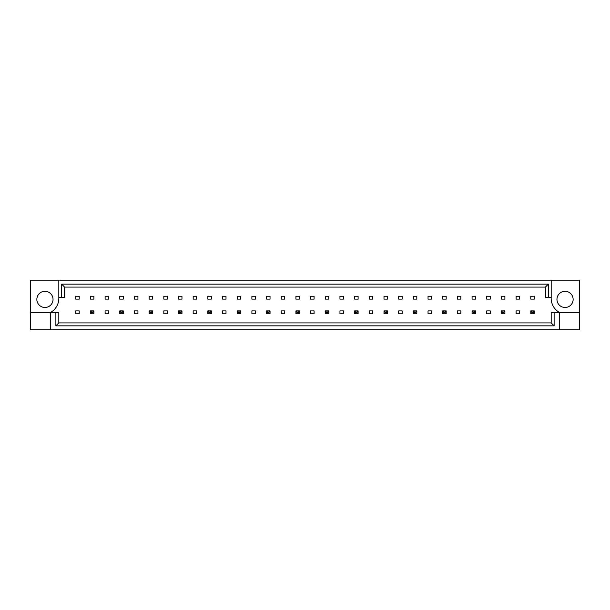 <?xml version="1.0" encoding="UTF-8"?>
<svg xmlns="http://www.w3.org/2000/svg" width="610" height="610" viewBox="0 0 610 610"><rect width="100%" height="100%" fill="white"/><g stroke="black" fill="none" stroke-linecap="round" stroke-linejoin="round"><path stroke-width="0.91" d="M53.039 299.396A8.09 8.09 0 0 1 44.949 307.486A8.09 8.09 0 0 1 36.859 299.396A8.09 8.09 0 0 1 44.949 291.305A8.09 8.09 0 0 1 53.039 299.396M556.961 299.396A8.09 8.09 0 0 0 565.051 307.486A8.09 8.09 0 0 0 573.141 299.396A8.09 8.09 0 0 0 565.051 291.305A8.09 8.09 0 0 0 556.961 299.396M551.181 280.15L551.181 297.657A16.18 16.18 0 0 0 559.271 312.343L559.271 329.85L579.5 329.85L579.5 280.15L30.5 280.15L30.5 312.343L50.729 312.343A16.18 16.18 0 0 0 58.819 297.657L58.819 280.15M30.5 312.343L30.5 329.85L559.271 329.85M75.747 296.216L79.216 296.216L79.216 299.106L75.747 299.106L75.747 296.216M79.216 313.784L75.747 313.784L75.747 310.894L79.216 310.894L79.216 313.784M90.425 296.216L93.894 296.216L93.894 299.106L90.425 299.106L90.425 296.216M105.103 296.216L108.572 296.216L108.572 299.106L105.103 299.106L105.103 296.216M108.572 313.784L105.103 313.784L105.103 310.894L108.572 310.894L108.572 313.784M119.781 296.216L123.25 296.216L123.25 299.106L119.781 299.106L119.781 296.216M134.467 296.216L137.929 296.216L137.929 299.106L134.467 299.106L134.467 296.216M137.929 313.784L134.467 313.784L134.467 310.894L137.929 310.894L137.929 313.784M149.145 296.216L152.607 296.216L152.607 299.106L149.145 299.106L149.145 296.216M163.823 296.216L167.285 296.216L167.285 299.106L163.823 299.106L163.823 296.216M167.285 313.784L163.823 313.784L163.823 310.894L167.285 310.894L167.285 313.784M178.501 296.216L181.963 296.216L181.963 299.106L178.501 299.106L178.501 296.216M193.179 296.216L196.641 296.216L196.641 299.106L193.179 299.106L193.179 296.216M196.641 313.784L193.179 313.784L193.179 310.894L196.641 310.894L196.641 313.784M207.858 296.216L211.327 296.216L211.327 299.106L207.858 299.106L207.858 296.216M222.536 296.216L226.005 296.216L226.005 299.106L222.536 299.106L222.536 296.216M226.005 313.784L222.536 313.784L222.536 310.894L226.005 310.894L226.005 313.784M237.214 296.216L240.683 296.216L240.683 299.106L237.214 299.106L237.214 296.216M251.892 296.216L255.361 296.216L255.361 299.106L251.892 299.106L251.892 296.216M255.361 313.784L251.892 313.784L251.892 310.894L255.361 310.894L255.361 313.784M266.57 296.216L270.039 296.216L270.039 299.106L266.57 299.106L266.57 296.216M281.248 296.216L284.717 296.216L284.717 299.106L281.248 299.106L281.248 296.216M284.717 313.784L281.248 313.784L281.248 310.894L284.717 310.894L284.717 313.784M295.926 296.216L299.396 296.216L299.396 299.106L295.926 299.106L295.926 296.216M310.604 296.216L314.074 296.216L314.074 299.106L310.604 299.106L310.604 296.216M314.074 313.784L310.604 313.784L310.604 310.894L314.074 310.894L314.074 313.784M325.282 296.216L328.752 296.216L328.752 299.106L325.282 299.106L325.282 296.216M339.961 296.216L343.43 296.216L343.43 299.106L339.961 299.106L339.961 296.216M343.43 313.784L339.961 313.784L339.961 310.894L343.43 310.894L343.43 313.784M354.639 296.216L358.108 296.216L358.108 299.106L354.639 299.106L354.639 296.216M369.317 296.216L372.786 296.216L372.786 299.106L369.317 299.106L369.317 296.216M372.786 313.784L369.317 313.784L369.317 310.894L372.786 310.894L372.786 313.784M383.995 296.216L387.464 296.216L387.464 299.106L383.995 299.106L383.995 296.216M398.673 296.216L402.142 296.216L402.142 299.106L398.673 299.106L398.673 296.216M402.142 313.784L398.673 313.784L398.673 310.894L402.142 310.894L402.142 313.784M413.359 296.216L416.821 296.216L416.821 299.106L413.359 299.106L413.359 296.216M428.037 296.216L431.499 296.216L431.499 299.106L428.037 299.106L428.037 296.216M431.499 313.784L428.037 313.784L428.037 310.894L431.499 310.894L431.499 313.784M442.715 296.216L446.177 296.216L446.177 299.106L442.715 299.106L442.715 296.216M457.393 296.216L460.855 296.216L460.855 299.106L457.393 299.106L457.393 296.216M460.855 313.784L457.393 313.784L457.393 310.894L460.855 310.894L460.855 313.784M472.071 296.216L475.533 296.216L475.533 299.106L472.071 299.106L472.071 296.216M486.749 296.216L490.219 296.216L490.219 299.106L486.749 299.106L486.749 296.216M490.219 313.784L486.749 313.784L486.749 310.894L490.219 310.894L490.219 313.784M501.428 296.216L504.897 296.216L504.897 299.106L501.428 299.106L501.428 296.216M516.106 296.216L519.575 296.216L519.575 299.106L516.106 299.106L516.106 296.216M519.575 313.784L516.106 313.784L516.106 310.894L519.575 310.894L519.575 313.784M530.784 296.216L534.253 296.216L534.253 299.106L530.784 299.106L530.784 296.216M554.116 312.343L554.116 325.847L55.884 325.847L55.884 312.343L58.819 312.343L58.819 322.911L551.181 322.911L551.181 312.343L579.5 312.343M50.729 329.85L50.729 312.343L55.884 312.343M551.181 297.657L545.401 297.657L545.401 287.089L64.599 287.089L64.599 297.657L58.819 297.657M61.663 297.657L61.663 284.153L548.337 284.153L548.337 297.657M554.116 325.847L551.181 322.911M55.884 325.847L58.819 322.911M61.663 284.153L64.599 287.089M548.337 284.153L545.401 287.089M531.821 311.931L531.821 312.747L533.209 312.747L533.209 311.931L531.821 311.931L530.784 310.894L534.253 310.894L533.209 311.931M534.253 310.894L534.253 313.784L533.209 312.747M531.821 312.747L530.784 313.784L530.784 310.894M534.253 313.784L530.784 313.784M502.465 311.931L502.465 312.747L503.852 312.747L503.852 311.931L502.465 311.931L501.428 310.894L504.897 310.894L503.852 311.931M504.897 310.894L504.897 313.784L503.852 312.747M502.465 312.747L501.428 313.784L501.428 310.894M504.897 313.784L501.428 313.784M473.108 311.931L473.108 312.747L474.496 312.747L474.496 311.931L473.108 311.931L472.071 310.894L475.533 310.894L474.496 311.931M475.533 310.894L475.533 313.784L474.496 312.747M473.108 312.747L472.071 313.784L472.071 310.894M475.533 313.784L472.071 313.784M443.752 311.931L443.752 312.747L445.14 312.747L445.14 311.931L443.752 311.931L442.715 310.894L446.177 310.894L445.14 311.931M446.177 310.894L446.177 313.784L445.14 312.747M443.752 312.747L442.715 313.784L442.715 310.894M446.177 313.784L442.715 313.784M414.396 311.931L414.396 312.747L415.784 312.747L415.784 311.931L414.396 311.931L413.359 310.894L416.821 310.894L415.784 311.931M416.821 310.894L416.821 313.784L415.784 312.747M414.396 312.747L413.359 313.784L413.359 310.894M416.821 313.784L413.359 313.784M385.04 311.931L385.04 312.747L386.427 312.747L386.427 311.931L385.04 311.931L383.995 310.894L387.464 310.894L386.427 311.931M387.464 310.894L387.464 313.784L386.427 312.747M385.04 312.747L383.995 313.784L383.995 310.894M387.464 313.784L383.995 313.784M355.683 311.931L355.683 312.747L357.071 312.747L357.071 311.931L355.683 311.931L354.639 310.894L358.108 310.894L357.071 311.931M358.108 310.894L358.108 313.784L357.071 312.747M355.683 312.747L354.639 313.784L354.639 310.894M358.108 313.784L354.639 313.784M326.327 311.931L326.327 312.747L327.715 312.747L327.715 311.931L326.327 311.931L325.282 310.894L328.752 310.894L327.715 311.931M328.752 310.894L328.752 313.784L327.715 312.747M326.327 312.747L325.282 313.784L325.282 310.894M328.752 313.784L325.282 313.784M296.971 311.931L296.971 312.747L298.351 312.747L298.351 311.931L296.971 311.931L295.926 310.894L299.396 310.894L298.351 311.931M299.396 310.894L299.396 313.784L298.351 312.747M296.971 312.747L295.926 313.784L295.926 310.894M299.396 313.784L295.926 313.784M267.607 311.931L267.607 312.747L268.995 312.747L268.995 311.931L267.607 311.931L266.57 310.894L270.039 310.894L268.995 311.931M270.039 310.894L270.039 313.784L268.995 312.747M267.607 312.747L266.57 313.784L266.57 310.894M270.039 313.784L266.57 313.784M238.251 311.931L238.251 312.747L239.638 312.747L239.638 311.931L238.251 311.931L237.214 310.894L240.683 310.894L239.638 311.931M240.683 310.894L240.683 313.784L239.638 312.747M238.251 312.747L237.214 313.784L237.214 310.894M240.683 313.784L237.214 313.784M208.894 311.931L208.894 312.747L210.282 312.747L210.282 311.931L208.894 311.931L207.858 310.894L211.327 310.894L210.282 311.931M211.327 310.894L211.327 313.784L210.282 312.747M208.894 312.747L207.858 313.784L207.858 310.894M211.327 313.784L207.858 313.784M179.538 311.931L179.538 312.747L180.926 312.747L180.926 311.931L179.538 311.931L178.501 310.894L181.963 310.894L180.926 311.931M181.963 310.894L181.963 313.784L180.926 312.747M179.538 312.747L178.501 313.784L178.501 310.894M181.963 313.784L178.501 313.784M150.182 311.931L150.182 312.747L151.57 312.747L151.57 311.931L150.182 311.931L149.145 310.894L152.607 310.894L151.57 311.931M152.607 310.894L152.607 313.784L151.57 312.747M150.182 312.747L149.145 313.784L149.145 310.894M152.607 313.784L149.145 313.784M120.826 311.931L120.826 312.747L122.213 312.747L122.213 311.931L120.826 311.931L119.781 310.894L123.25 310.894L122.213 311.931M123.25 310.894L123.25 313.784L122.213 312.747M120.826 312.747L119.781 313.784L119.781 310.894M123.25 313.784L119.781 313.784M91.469 311.931L91.469 312.747L92.857 312.747L92.857 311.931L91.469 311.931L90.425 310.894L93.894 310.894L92.857 311.931M93.894 310.894L93.894 313.784L92.857 312.747M91.469 312.747L90.425 313.784L90.425 310.894M93.894 313.784L90.425 313.784"/></g></svg>
